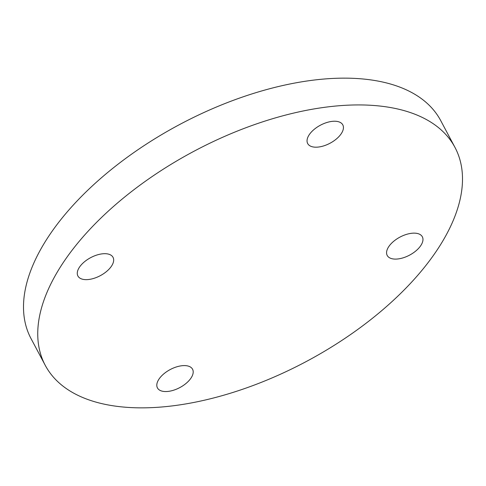 <?xml version="1.0" encoding="UTF-8"?>
<svg xmlns="http://www.w3.org/2000/svg" width="486" height="486" viewBox="0 0 486 486"><rect width="100%" height="100%" fill="white"/><g stroke="black" fill="none" stroke-linecap="round" stroke-linejoin="round"><path stroke-width="0.73" d="M333.196 121.275A19.89 10.218 152 0 0 313.616 129.853A19.89 10.218 152 0 0 307.681 143.546A19.89 10.218 152 0 0 317.285 147.149A19.89 10.218 152 0 0 336.865 138.565A19.89 10.218 152 0 0 342.8 124.872A19.89 10.218 152 0 0 333.196 121.275M79.096 267.756A19.89 10.218 152 0 0 77.912 276.005A19.89 10.218 152 0 0 93.786 278.393A19.89 10.218 152 0 0 111.847 265.581A19.89 10.218 152 0 0 113.031 257.331A19.89 10.218 152 0 0 97.157 254.937A19.89 10.218 152 0 0 79.096 267.756M167.05 391.509A19.89 10.218 152 0 0 186.624 382.932A19.89 10.218 152 0 0 192.565 369.238A19.89 10.218 152 0 0 182.955 365.636A19.89 10.218 152 0 0 163.381 374.22A19.89 10.218 152 0 0 157.44 387.913A19.89 10.218 152 0 0 167.05 391.509M421.143 245.029A19.89 10.218 152 0 0 422.328 236.779A19.89 10.218 152 0 0 406.454 234.392A19.89 10.218 152 0 0 388.393 247.204A19.89 10.218 152 0 0 387.208 255.454A19.89 10.218 152 0 0 403.082 257.847A19.89 10.218 152 0 0 421.143 245.029M59.085 269.086A232.035 119.185 152 0 0 45.247 365.326A232.035 119.185 152 0 0 230.443 393.217A232.035 119.185 152 0 0 441.16 243.699A232.035 119.185 152 0 0 454.999 147.458A232.035 119.185 152 0 0 269.797 119.568A232.035 119.185 152 0 0 59.085 269.086M454.999 147.458L440.753 120.674A232.035 119.185 152 0 0 255.557 92.783A232.035 119.185 152 0 0 44.84 242.301A232.035 119.185 152 0 0 31.001 338.542L45.247 365.326"/></g></svg>
